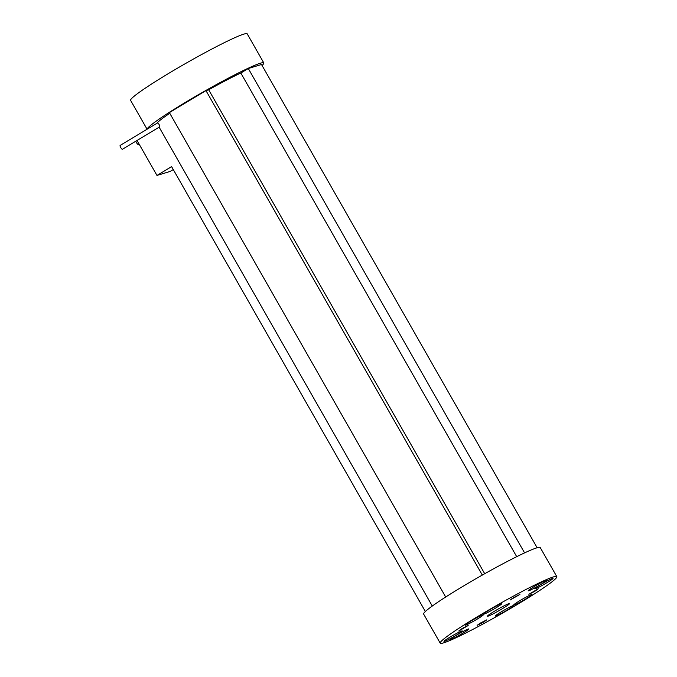 <?xml version="1.0" encoding="UTF-8"?>
<svg xmlns="http://www.w3.org/2000/svg" width="677" height="677" viewBox="0 0 677 677"><rect width="100%" height="100%" fill="white"/><g stroke="black" fill="none" stroke-linecap="round" stroke-linejoin="round"><path stroke-width="1.02" d="M138.362 144.37A2.234 0.669 -121 0 1 138.328 144.404A2.234 0.669 -121 0 1 138.277 144.429A2.234 0.669 -121 0 1 136.949 143.355A2.234 0.669 -121 0 1 135.908 141.163M122.529 149.194A2.234 0.669 -121 0 1 122.486 149.228A2.234 0.669 -121 0 1 122.435 149.245A2.234 0.669 -121 0 1 120.718 147.578A2.234 0.669 -121 0 1 120.184 145.386A2.234 0.669 -121 0 1 120.227 145.369M122.486 149.228L159.797 126.811C159.552 124.983 158.816 123.688 157.58 122.935L120.184 145.386M552.5 578.446A10.519 0.753 -29.7 0 1 553.033 578.403A10.519 0.753 -29.7 0 1 545.654 583.464A10.519 0.753 -29.7 0 1 535.295 588.778A10.519 0.753 -29.7 0 1 534.762 588.821A10.519 0.753 -29.7 0 1 542.142 583.76A10.519 0.753 -29.7 0 1 552.5 578.446M489.378 609.96A10.519 0.753 -29.7 0 1 501.615 603.808A10.519 0.753 -29.7 0 1 495.581 608.073A10.519 0.753 -29.7 0 1 483.344 614.225A10.519 0.753 -29.7 0 1 489.378 609.96M444.527 641.339A10.519 0.753 -29.7 0 1 443.994 641.381A10.519 0.753 -29.7 0 1 451.373 636.321A10.519 0.753 -29.7 0 1 461.731 631.006A10.519 0.753 -29.7 0 1 462.264 630.964A10.519 0.753 -29.7 0 1 454.885 636.025A10.519 0.753 -29.7 0 1 444.527 641.339M531.445 594.618A10.519 0.753 -29.7 0 1 531.978 594.567A10.519 0.753 -29.7 0 1 524.599 599.636A10.519 0.753 -29.7 0 1 514.241 604.942A10.519 0.753 -29.7 0 1 513.708 604.993A10.519 0.753 -29.7 0 1 521.087 599.924A10.519 0.753 -29.7 0 1 531.445 594.618M534.195 586.561A10.519 0.753 -29.7 0 1 546.432 580.409A10.519 0.753 -29.7 0 1 540.398 584.674A10.519 0.753 -29.7 0 1 528.162 590.826A10.519 0.753 -29.7 0 1 534.195 586.561M465.581 625.176A10.519 0.753 -29.7 0 1 465.048 625.218A10.519 0.753 -29.7 0 1 472.428 620.157A10.519 0.753 -29.7 0 1 482.786 614.843A10.519 0.753 -29.7 0 1 483.319 614.801A10.519 0.753 -29.7 0 1 475.939 619.861A10.519 0.753 -29.7 0 1 465.581 625.176M538.3 588.762L534.661 591.436L528.864 594.279L538.3 588.762M513.403 597.689L519.911 594.423L510.196 599.966L513.403 597.689M458.727 631.023L462.366 628.358L468.162 625.506L458.727 631.023M462.831 633.223A10.519 0.753 -29.7 0 1 450.594 639.376A10.519 0.753 -29.7 0 1 456.628 635.111A10.519 0.753 -29.7 0 1 468.865 628.958A10.519 0.753 -29.7 0 1 462.831 633.223M507.648 609.825A10.519 0.753 -29.7 0 1 495.412 615.977A10.519 0.753 -29.7 0 1 501.445 611.712A10.519 0.753 -29.7 0 1 513.682 605.56A10.519 0.753 -29.7 0 1 507.648 609.825M483.623 622.095L477.116 625.37L480.323 623.094L486.831 619.827L483.623 622.095M502.266 608.75A12.711 0.905 -29.7 0 1 487.474 616.121A12.711 0.905 -29.7 0 1 494.769 611.035A12.711 0.905 -29.7 0 1 509.493 603.554A12.711 0.905 -29.7 0 1 502.266 608.75M478.715 615.918A67.125 4.798 -29.7 0 1 556.816 576.635A67.125 4.798 -29.7 0 1 518.311 603.867A67.125 4.798 -29.7 0 1 440.211 643.15A67.125 4.798 -29.7 0 1 478.715 615.918M440.211 643.15L423.624 614.073A67.125 4.798 -29.7 0 1 462.129 586.841A67.125 4.798 -29.7 0 1 540.229 547.558L556.816 576.635M147.078 129.231L130.61 100.365A67.125 4.798 -29.7 0 1 169.115 73.133A67.125 4.798 -29.7 0 1 247.215 33.85L263.802 62.927A67.125 4.798 -29.7 0 1 262.067 65.491M147.146 129.189A67.125 4.798 -29.7 0 1 185.701 102.21A67.125 4.798 -29.7 0 1 263.802 62.927M157.047 123.248A55.937 4.003 -29.7 0 1 169.783 113.296M445.694 597.021L169.385 112.594L205.977 90.616L208.677 89.796A55.937 4.003 -29.7 0 1 240.826 73.014L248.298 68.521L261.5 64.501L537.14 547.752M173.27 169.555L170.172 171.416L156.971 175.428L171.611 166.635L425.359 611.509M159.154 127.2L432.281 606.042M156.971 175.428L137.042 140.486M205.977 90.616L482.312 575.078M208.677 89.796L484.707 573.732M240.826 73.014L516.703 556.68M248.298 68.521L524.582 552.889M138.328 144.404L139.039 143.981"/></g></svg>
